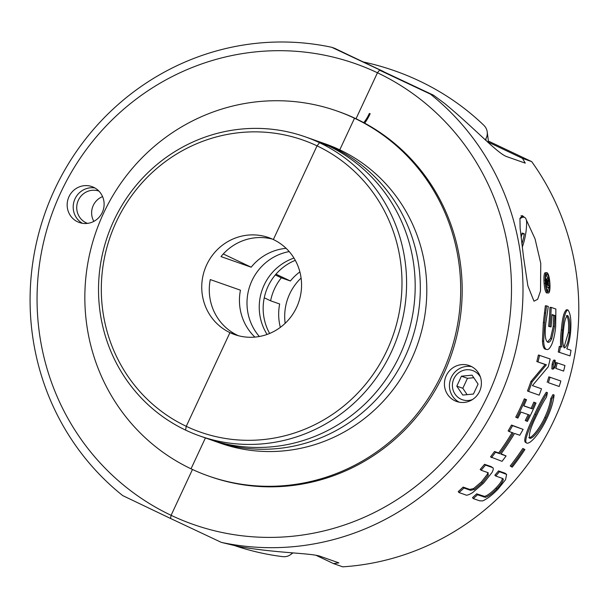 <?xml version="1.0" encoding="UTF-8"?>
<svg xmlns="http://www.w3.org/2000/svg" width="609" height="609" viewBox="0 0 609 609"><rect width="100%" height="100%" fill="white"/><g stroke="black" fill="none" stroke-linecap="round" stroke-linejoin="round"><path stroke-width="0.91" d="M60.672 192.718A244.224 236.338 -70.6 0 0 171.099 515.313L170.512 518.457L122.706 495.589A253.74 245.541 109.4 0 1 54.612 189.566A253.74 245.541 109.4 0 1 331.745 47.304L334.881 48.408A106.362 2.71 -155 0 0 353.151 57.147L383.67 71.618L379.544 70.172L377.451 72.775A244.224 236.338 -70.6 0 0 60.672 192.718M98.894 191.074A17.128 16.572 -70.6 0 0 78.378 200.171A17.128 16.572 -70.6 0 0 87.529 223.381M93.862 221.371A17.128 16.572 109.4 0 1 93.284 205.416A17.128 16.572 109.4 0 1 102.571 196.608M68.992 196.669A19.031 18.415 -70.6 0 0 79.322 222.513A19.031 18.415 -70.6 0 0 102.282 212.457A19.031 18.415 -70.6 0 0 91.951 186.613A19.031 18.415 -70.6 0 0 68.992 196.669M94.875 187.945A19.031 18.415 -70.6 0 0 75.029 198.793A19.031 18.415 -70.6 0 0 82.436 223.305M370.173 113.7A17.258 4.324 -64.6 0 1 364.547 123.376M116.273 221.866A154.777 149.784 -70.6 0 0 186.255 426.315L185.555 430.083A158.584 153.468 109.4 0 1 113.853 220.61A158.584 153.468 109.4 0 1 305.193 136.812A158.584 153.468 109.4 0 1 319.558 142.719L328.152 145.749L319.558 142.719L317.038 145.856A154.777 149.784 -70.6 0 0 116.273 221.866M238.423 335.726A51.384 49.725 109.4 0 1 237.48 335.293L229.943 332.636L186.255 426.315L229.943 332.636L237.48 335.293A51.384 49.725 109.4 0 1 210.28 279.577L240.448 290.188A51.384 49.725 -70.6 0 0 254.889 337.097M221.333 542.375L170.512 518.457L171.099 515.313A244.224 236.338 -70.6 0 0 487.878 395.37A244.224 236.338 -70.6 0 0 377.451 72.775L356.014 118.755L354.507 118.222L339.769 149.837L333.283 147.553L333.001 148.154L333.283 147.553L339.769 149.837L354.507 118.222A193.472 187.229 -70.6 0 0 336.983 111.013A193.472 187.229 -70.6 0 0 99.632 222.216A193.472 187.229 -70.6 0 0 191.028 468.808L205.423 437.932L191.028 468.808A193.472 187.229 -70.6 0 0 208.544 476.017A193.472 187.229 -70.6 0 0 445.902 364.814A193.472 187.229 -70.6 0 0 354.507 118.222L356.014 118.755L377.451 72.775L379.544 70.172L430.365 94.09A253.74 245.541 109.4 0 1 498.459 400.121A253.74 245.541 109.4 0 1 221.333 542.375L238.165 546.433C278.267 553.482 312.029 552.888 320.89 556.542L338.87 562.876L333.511 563.591L316.162 555.362M171.099 515.313L192.467 469.478L171.099 515.313M280.353 327.36A51.384 49.725 109.4 0 1 279.668 303.99L270.617 300.808A51.384 49.725 109.4 0 1 281.335 277.818L290.386 281A51.384 49.725 109.4 0 1 299.872 271.88M273.357 239.535L317.038 145.856L319.558 142.719A158.584 153.468 109.4 0 1 391.26 352.2A158.584 153.468 109.4 0 1 199.912 435.998A158.584 153.468 109.4 0 1 185.555 430.083L186.255 426.315A154.777 149.784 -70.6 0 0 387.027 350.304A154.777 149.784 -70.6 0 0 317.038 145.856L273.357 239.535A51.384 49.725 -70.6 0 0 268.706 237.617A51.384 49.725 -70.6 0 0 205.667 267.153A51.384 49.725 -70.6 0 0 229.943 332.636A51.384 49.725 -70.6 0 0 234.594 334.554A51.384 49.725 -70.6 0 0 297.634 305.018A51.384 49.725 -70.6 0 0 273.357 239.535M208.544 476.017L210.052 476.55A193.472 187.229 -70.6 0 0 447.409 365.347A193.472 187.229 -70.6 0 0 356.014 118.755A193.472 187.229 -70.6 0 0 338.497 111.538L336.983 111.013M301.09 278.054A51.384 49.725 -70.6 0 0 285.164 323.31M275.968 274.164L290.386 281M289.214 251.593A51.384 49.725 -70.6 0 0 249.994 285.507A51.384 49.725 -70.6 0 0 259.335 336.503M211.087 439.904A158.584 153.468 -70.6 0 0 213.637 440.825L220.123 443.108A158.584 153.468 -70.6 0 0 414.683 351.956A158.584 153.468 -70.6 0 0 339.769 149.837A158.584 153.468 -70.6 0 0 325.404 143.922L318.918 141.638A158.584 153.468 -70.6 0 0 316.345 140.763M213.637 440.825A158.584 153.468 -70.6 0 0 408.197 349.673A158.584 153.468 -70.6 0 0 333.283 147.553A158.584 153.468 -70.6 0 0 318.918 141.638M305.193 136.812L313.795 139.834A158.584 153.468 109.4 0 1 328.152 145.749A158.584 153.468 109.4 0 1 403.067 347.868A158.584 153.468 109.4 0 1 208.514 439.02L199.912 435.998M331.745 47.304L414.181 86.097A106.362 2.71 -155 0 0 433.501 95.194L444.684 103.5C476.01 129.428 497.956 154.13 507.289 156.817L525.27 163.136L522.476 158.363L531.672 161.606L488.22 140.991M286.123 248.343A51.384 49.725 -70.6 0 0 251.167 267.199L223.267 253.961M251.167 267.199L221.006 256.587A51.384 49.725 109.4 0 1 272.421 239.101M275.298 274.948L281.335 277.818M264.253 297.786L270.617 300.808M546.524 274.164L546.958 274.119C544.423 272.626 545.504 291.056 547.978 291.46C550.833 292.929 549.752 274.499 546.958 274.119L546.737 274.088M548.016 292.921C551.419 294.52 550.041 273.045 546.821 272.665C543.906 271.005 545.146 292.427 548.016 292.921L546.791 292.975C543.913 292.472 542.68 271.172 545.595 272.817M479.557 391.427A19.031 18.415 -70.6 0 0 469.227 365.575A19.031 18.415 -70.6 0 0 446.268 375.631A19.031 18.415 -70.6 0 0 456.598 401.483A19.031 18.415 -70.6 0 0 479.557 391.427M523.458 216.865A36.159 9.066 115.4 0 0 522.309 215.616M526.298 219.857L535.052 238.865L540.754 263.332L540.518 290.957L537.633 299.316L533.971 301.189L527.858 285.811L523.557 257.28L520.124 228.162L519.949 218.387L522.415 215.67L524.349 217.284M430.365 94.09L433.501 95.194M531.672 161.606A253.74 245.541 -70.6 0 1 554.274 419.753A253.74 245.541 -70.6 0 1 342.715 566.834L333.511 563.591M459.003 492.567A255.004 246.774 -70.6 0 0 463.959 488.022L470.582 490.344L474.396 489.499L482.351 482.739L488.319 475.058L487.756 472.576L481.102 470.232A255.004 246.774 -70.6 0 0 485.487 465.101L492.102 467.43C493.655 467.59 493.648 469.257 492.072 472.417L483.554 483.158L472.569 492.651C468.945 494.873 466.623 495.627 465.626 494.896L459.003 492.567L458.212 491.623A253.74 245.541 -70.6 0 0 463.137 487.093L469.76 489.423L473.566 488.585L481.483 481.856L487.413 474.213L487.74 472.569M481.102 470.232L480.196 469.402A253.74 245.541 -70.6 0 0 484.558 464.294L491.174 466.623L492.742 467.788L491.174 466.623M501.1 453.789L506.079 455.943L500.864 454.108A255.004 246.774 -70.6 0 0 514.529 433.418L519.743 435.252A255.004 246.774 -70.6 0 0 523.123 429.383L511.499 425.059A253.74 245.541 -70.6 0 1 508.134 430.89L509.185 431.537A255.004 246.774 -70.6 0 0 512.565 425.668L511.499 425.059M506.079 455.943A255.004 246.774 -70.6 0 1 502.022 461.348L490.504 456.864A253.74 245.541 -70.6 0 0 494.538 451.482L498.687 452.944A253.74 245.541 -70.6 0 0 512.146 432.573M526.328 421.055A255.004 246.774 -70.6 0 0 529.358 414.995L520.939 412.034A255.004 246.774 -70.6 0 1 517.909 418.094L516.843 417.713A255.004 246.774 -70.6 0 0 525.453 399.306L526.519 399.679A255.004 246.774 -70.6 0 1 523.809 405.891L532.228 408.852A255.004 246.774 -70.6 0 0 534.938 402.648L536.011 403.021A255.004 246.774 -70.6 0 1 527.402 421.428L525.247 420.484A253.74 245.541 -70.6 0 0 528.193 414.584M516.843 417.713L515.754 417.142A253.74 245.541 -70.6 0 0 524.319 398.826L526.519 399.679M523.854 405.792L531.109 408.342A253.74 245.541 -70.6 0 0 533.811 402.161L536.011 403.021M532.418 385.596L541.523 388.801L532.418 385.596L548.252 366.831A255.004 246.774 -70.6 0 0 550.155 358.983L538.402 355.001A253.74 245.541 -70.6 0 1 536.826 361.563L545.184 364.502L530.903 381.523A253.74 245.541 -70.6 0 1 527.47 391.001L528.612 391.442A255.004 246.774 -70.6 0 0 532.06 381.919L530.903 381.523M547.757 342.151C548.983 342.798 550.323 341.603 551.762 338.574L554.449 326.454L554.936 315.569L552.081 314.564A255.004 246.774 -70.6 0 1 551.076 326.926L549.874 326.5A255.004 246.774 -70.6 0 0 551.183 307.385L555.872 309.037L555.667 326.713C555.027 333.526 553.764 339.335 551.883 344.138C549.919 348.432 548.115 350.183 546.494 349.383L545.283 349.163C543.685 348.736 542.741 346.003 542.452 340.979L543.365 322.519L545.36 305.756L548.245 306.357A255.004 246.774 -70.6 0 1 548.222 306.951L545.717 323.859C544.636 334.767 545.314 340.865 547.757 342.151L548.169 342.243M547.514 342.037L550.544 338.406L553.223 326.355L553.703 315.523L552.058 314.944M551.076 326.926L548.648 326.386A253.74 245.541 -70.6 0 0 549.95 307.37L551.183 307.385M473.3 498.588A255.004 246.774 -70.6 0 0 477.502 494.767L485.403 497.332C488.311 496.464 492.102 493.648 496.792 488.882C500.796 484.711 502.973 481.506 503.331 479.275L502.075 478.271L495.749 476.04A255.004 246.774 -70.6 0 0 499.471 471.724L506.619 474.396L505.561 479.679L498.086 489.042C492.422 494.889 487.284 498.847 482.671 500.918L479.671 500.826L473.3 498.588L472.5 497.637A253.74 245.541 -70.6 0 0 476.687 493.838L484.581 496.404C487.489 495.543 491.265 492.742 495.924 487.999C499.913 483.851 502.082 480.661 502.425 478.438L502.425 478.408M495.749 476.04L494.843 475.203A253.74 245.541 -70.6 0 0 498.543 470.909L504.922 473.155L506.619 474.396M524.912 449.533A255.004 246.774 -70.6 0 1 512.26 467.126L510.22 465.969A253.74 245.541 -70.6 0 0 522.819 448.452L524.912 449.533L522.819 448.452M528.772 437.62C531.756 438.67 540.305 427.442 544.811 417.302C548.016 410.436 550.003 404.178 550.764 398.537L552.942 394.586L554.091 395.005C553.368 401.955 550.97 409.758 546.905 418.421C543.167 426.414 538.942 433.045 534.23 438.328C530.82 442.005 528.338 443.596 526.785 443.116L525.453 442.301M525.75 442.454C522.217 441.19 528.863 426.353 534.664 414.059C538.615 405.358 542.474 398.088 546.265 392.242L547.415 392.66L546.494 397.068C543.297 401.948 540.084 407.923 536.841 414.995C530.69 427.267 528.353 435.024 529.822 438.259L529.457 438.031M547.179 382.307A253.74 245.541 -70.6 0 0 548.861 376.864L560.866 381.021A255.004 246.774 -70.6 0 1 559.176 386.487L548.351 382.68A255.004 246.774 -70.6 0 0 550.034 377.215M552.135 364.197C552.713 361.754 553.33 360.368 553.992 360.033L555.187 360.292L554.951 365.05C554.35 367.471 553.71 368.856 553.025 369.183L551.838 368.879L552.135 364.197L553.33 364.479C553.916 362.02 554.533 360.627 555.187 360.292M554.692 368.087A253.74 245.541 -70.6 0 0 556.04 362.553L564.954 365.537A255.004 246.774 -70.6 0 1 563.607 371.094L555.888 368.384A255.004 246.774 -70.6 0 0 557.243 362.827M562.549 330.025C563.553 318.043 565.304 311.313 567.816 309.859C570.572 313.064 571.486 320.669 570.549 332.689C569.879 339.114 568.631 344.481 566.789 348.79L571.029 350.282A255.004 246.774 -70.6 0 1 570.032 355.907L558.263 351.979A253.74 245.541 -70.6 0 0 559.26 346.376L561.901 347.069C561.589 342.205 561.81 336.526 562.549 330.025L561.323 329.926C562.32 317.997 564.071 311.306 566.583 309.859M560.683 346.879C560.371 342.037 560.584 336.389 561.323 329.926M369.389 113.426A13.954 3.502 -64.6 0 1 363.558 122.835M522.476 158.363L488.106 142.064M463.959 488.022L463.137 487.093M474.396 489.499L473.566 488.585M482.351 482.739L481.483 481.856M488.319 475.058L487.413 474.213M488.342 472.904L487.756 472.576M485.487 465.101L484.558 464.294M491.463 457.633A255.004 246.774 -70.6 0 0 495.52 452.228L494.538 451.482M495.52 452.228L499.662 453.682L498.687 452.944M499.662 453.682A255.004 246.774 -70.6 0 0 513.326 432.991L509.185 431.537M512.565 425.668L523.123 429.383M525.453 399.306L524.319 398.826M532.228 408.852L531.109 408.342M534.938 402.648L533.811 402.161M528.612 391.442L539.171 395.165A255.004 246.774 -70.6 0 0 541.523 388.801M532.06 381.919L546.38 364.799L545.184 364.502M546.38 364.799L536.826 361.563M538.021 361.853A255.004 246.774 -70.6 0 0 539.604 355.268M542.452 340.979L543.662 341.169C543.951 346.216 544.895 348.957 546.494 349.383L545.283 349.163M543.662 341.169L544.591 322.618L543.365 322.519M544.591 322.618L545.641 312.996L544.416 312.95M545.641 312.996L546.585 305.771M551.762 338.574L550.544 338.406M554.449 326.454L553.223 326.355M554.936 315.569L553.703 315.523M549.874 326.5L548.648 326.386M477.502 494.767L476.687 493.838M485.403 497.332L484.581 496.404M496.792 488.882L495.924 487.999M503.087 478.796L502.425 478.438M499.471 471.724L498.543 470.909M505.843 473.969L504.922 473.155M511.172 466.745A255.004 246.774 -70.6 0 0 523.831 449.145M529.617 438.145L529.822 438.259C532.806 439.317 541.393 428.013 545.923 417.827L544.811 417.302M545.923 417.827C549.143 410.93 551.137 404.642 551.906 398.979L550.764 398.537M551.906 398.979L554.091 395.005M526.785 443.116C523.253 441.845 529.944 426.947 535.768 414.584L534.664 414.059M535.768 414.584C539.734 405.853 543.616 398.545 547.415 392.66M559.176 386.487L548.351 382.68M553.025 369.183L553.33 364.479M563.607 371.094L555.888 368.384M566.233 309.814L567.816 309.859M570.032 355.907L558.263 351.979M559.473 352.192A255.004 246.774 -70.6 0 0 560.478 346.567M567.268 315.553L567.657 315.561C565.67 316.665 564.269 321.719 563.454 330.733C562.381 339.868 562.678 345.6 564.353 347.929C566.72 347.016 568.456 341.969 569.552 332.803C570.306 323.821 569.674 318.073 567.657 315.561L567.428 315.531M563.904 347.602L568.326 332.697L569.552 332.803M568.326 332.697C569.072 323.752 568.441 318.027 566.423 315.538M546.821 272.665L545.382 272.802M546.174 274.59L547.59 277.91M548.306 281.86L548.503 285.705M548.412 287.631L547.537 291.117M546.57 285.027L547.712 285.431A255.004 246.774 -70.6 0 0 547.636 283.946L546.821 280.719L546.479 283.352A255.004 246.774 -70.6 0 1 546.57 285.027M546.113 281.708L547.346 281.602M546.684 280.726L546.463 281.373M548.717 277.795A255.004 246.774 -70.6 0 1 548.861 279.683L547.933 283.254A255.004 246.774 -70.6 0 1 548.054 285.552L549.242 285.964A255.004 246.774 -70.6 0 1 549.31 287.57L546.296 286.512A255.004 246.774 -70.6 0 0 546.136 283.269L546.106 280.132L546.669 278.945L547.742 281.83L548.717 277.795L547.491 277.925L547.126 279.455M545.314 279.051L546.669 278.945M546.106 280.132L544.88 280.247M549.31 287.57L546.128 286.961M269.642 333.458A51.126 49.908 108.4 0 1 268.059 286.344A51.126 49.908 108.4 0 1 295.296 260.332M267.085 334.44A51.126 49.908 108.4 0 1 264.139 285.042A51.126 49.908 108.4 0 1 293.972 258.064M363.291 61.951A250.565 232.037 172.6 0 1 483.828 125.279A12.69 11.746 172.6 0 1 487.208 131.894A12.69 11.746 172.6 0 1 485.83 138.837L485.244 139.864M487.208 131.894L488.136 139.012A12.69 11.746 172.6 0 1 488.045 142.43M292.457 552.82A12.69 11.525 54 0 1 290.485 554.685A12.69 11.525 54 0 1 282.69 556.634A250.565 227.667 54 0 1 235.455 545.885M480.425 377.093A15.469 14.974 -70.6 0 0 473.969 371.102A15.469 14.974 -70.6 0 0 453.903 378.699A15.469 14.974 -70.6 0 0 460.899 399.139A15.469 14.974 -70.6 0 0 472.531 399.512M471.671 366.648A19.031 18.415 -70.6 0 0 450.553 379.179A19.031 18.415 -70.6 0 0 459.163 402.176M461.432 376.195L456.796 386.152L462.794 395.074L473.437 394.046L478.08 384.089L472.074 375.167L461.432 376.195L467.468 378.318L473.787 377.709M467.468 378.318L462.825 388.276L467.118 394.655M462.825 388.276L456.796 386.152M522.263 247.193A75.486 75.486 0 0 0 526.625 223.313A35.52 8.907 115.4 0 0 524.631 217.421L521.266 215.822A35.52 8.907 115.4 0 0 520.984 215.715M524.631 217.421A35.52 8.907 115.4 0 0 524.41 217.329A35.52 8.907 115.4 0 0 519.911 218.738M521.867 243.988A75.341 72.905 109.4 0 0 524.326 233.841A72.92 7.75 175.2 0 0 523.352 233.437A72.92 7.75 175.2 0 0 522.088 233.057A75.341 72.905 -70.6 0 1 521.121 237.792M524.326 233.841L521.905 234.107M470.582 490.344L469.76 489.423M483.828 496.997L483.013 496.069M546.402 284.038L547.636 283.946M546.136 283.269L544.91 283.368M485.83 138.837L486.058 140.618M290.485 554.685L292.998 552.865"/></g></svg>
